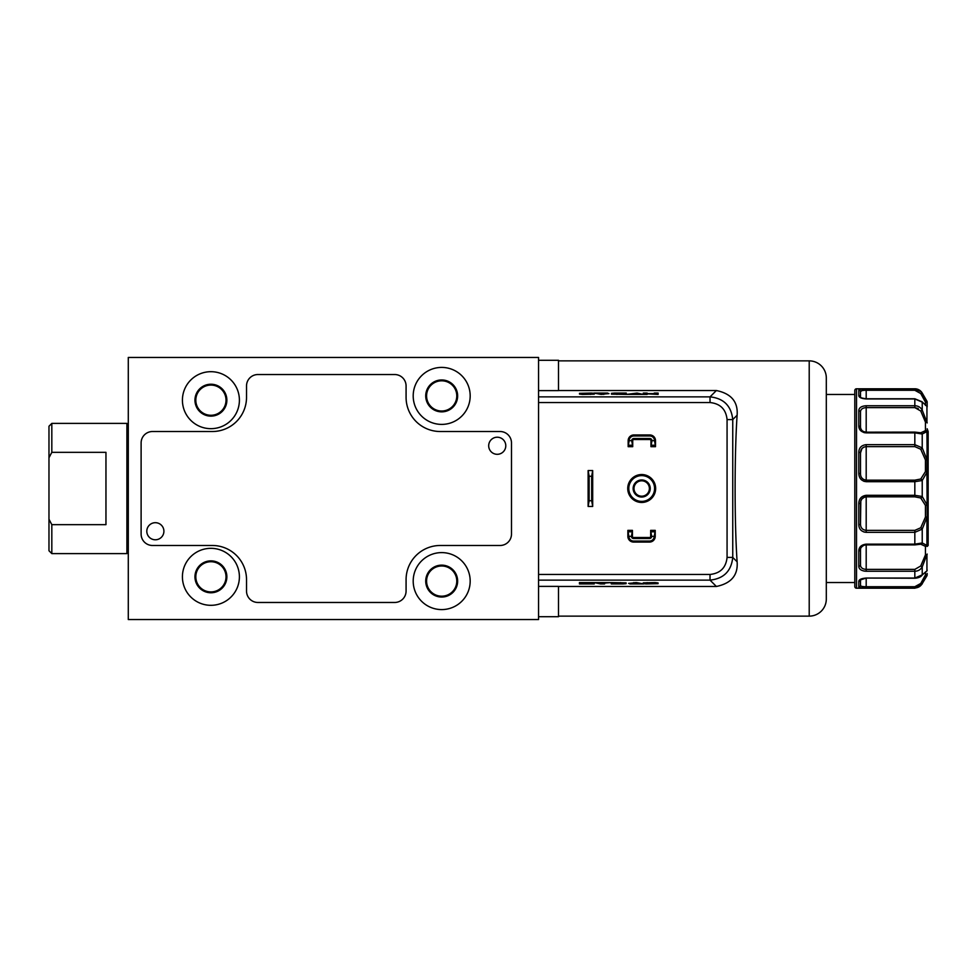 <?xml version="1.0" encoding="UTF-8"?>
<svg xmlns="http://www.w3.org/2000/svg" width="977" height="977" viewBox="0 0 977 977"><rect width="100%" height="100%" fill="white"/><g stroke="black" fill="none" stroke-linecap="round" stroke-linejoin="round"><path stroke-width="1.47" d="M48.972 528.728L48.972 448.272M51.818 452.339L105.956 452.339L105.956 524.661L51.818 524.661L51.818 553.605L126.9 553.605L126.9 423.395L51.818 423.395L51.818 452.339L48.972 457.761L48.972 426.253L51.818 423.395M126.9 546.9L128.292 546.9M126.9 430.1L128.292 430.1M927.161 546.461L928.15 545.484L928.15 431.516L927.161 428.744L927.161 544.836A1.71 1.111 180 0 1 926.941 545.398A1.71 1.478 155 0 1 925.451 546.351L920.749 544.201A1.71 1.514 79 0 0 921.079 544.177L921.787 544.104L921.079 544.177A1.71 1.514 79 0 0 922.227 542.98L926.941 545.398L926.941 517.395L922.227 529.119L914.826 532.343L866.196 532.343C861.433 531.769 858.966 529.204 858.783 524.661L858.783 503.656C858.954 498.771 861.421 495.998 866.196 495.302L914.826 495.302L922.227 496.499L926.941 504.669A1.71 0.904 165.7 0 1 925.451 505.427L920.749 497.989L914.826 496.841L866.196 496.841C862.459 497.427 860.554 499.613 860.493 503.387L860.493 524.038C860.554 527.763 862.447 529.876 866.196 530.377L914.826 530.377L920.749 527.763L925.451 517.028L927.161 517.102L926.941 472.331L922.227 480.501L914.826 481.698L866.196 481.698C861.433 481.014 858.966 478.229 858.783 473.344L860.493 473.613L860.493 452.962L860.493 473.613C860.554 477.374 862.447 479.56 866.196 480.159L914.826 480.159L920.749 479.011L925.451 471.573A1.71 0.904 14.3 0 1 926.941 472.331L927.161 430.539M856.511 588.215A1.71 1.71 0 0 1 854.802 586.505L854.802 390.495A1.71 1.71 0 0 1 856.511 388.785L856.511 588.215L914.826 588.215L919.162 586.786M927.161 570.043L927.161 570.067A1.71 1.71 0 0 1 926.098 571.643M920.908 391.606L914.826 389.017C918.136 389.164 920.603 390.617 922.227 393.389L926.941 402.719L926.941 401.205A1.71 1.71 0 0 1 927.161 402.06L927.161 406.933A1.71 1.71 0 0 0 925.817 405.26A1.71 1.673 101.6 0 1 926.941 406.127L922.227 402.133L914.826 398.946L866.196 398.946C861.433 398.579 858.966 397.456 858.783 395.575A1.71 1.588 -0 0 1 860.493 397.114L860.493 397.089C860.432 397.712 862.337 398.262 866.196 398.763L914.826 398.763L922.044 401.791A1.71 1.246 139.1 0 1 922.227 402.133L922.227 410.132L926.941 422.296A1.71 0.769 166.4 0 0 925.451 422.149L920.749 411.012L914.826 407.617L918.27 408.508M858.783 426.094L858.783 410.719C858.954 407.727 861.421 406.078 866.196 405.748L914.826 405.748L914.826 407.617L866.196 407.617C862.459 407.885 860.554 409.363 860.493 412.05L860.493 427.169L860.493 412.05C860.554 409.375 862.447 407.897 866.196 407.617L866.196 432.86C861.433 432.261 858.966 430.002 858.783 426.094A1.71 1.075 -0 0 1 860.493 427.169C860.554 429.978 862.447 431.639 866.196 432.176L914.826 432.176L914.826 432.86L866.196 432.86M925.451 405.064L925.451 402.121A1.71 1.441 0 0 1 927.161 403.562A1.71 1.685 0 0 0 926.941 402.719A1.71 1.404 158.2 0 0 925.451 402.121L920.749 393.536L914.826 390.287L866.196 390.287C862.459 390.263 860.554 390.715 860.493 391.63L860.493 397.163M860.493 397.7L860.493 391.63A1.71 1.685 0 0 0 858.783 389.945C858.954 389.298 861.421 388.993 866.196 389.017L914.826 388.785L856.511 388.785M866.196 432.176L914.826 432.103L921.079 432.823A1.71 1.514 101 0 0 920.749 432.799L925.451 430.649A1.71 1.478 25 0 1 926.941 431.602L922.227 434.02L914.826 432.86L914.826 444.657L922.227 447.881L926.941 459.605L925.451 459.972L920.749 449.237L914.826 446.623L866.196 446.623C862.459 447.112 860.554 449.225 860.493 452.962L861.934 448.59L863.827 447.136M863.778 432.506L865.121 432.799M863.851 481.282L866.196 481.698L866.196 444.657L914.826 444.657L914.826 446.623M863.924 532.001L866.196 532.343L866.196 495.302M864.047 571.069L866.196 571.252C861.433 570.934 858.966 569.273 858.783 566.281L858.783 550.906C858.954 546.998 861.421 544.739 866.196 544.14L914.826 544.14L922.227 542.98L922.227 529.119A1.71 0.892 31.8 0 0 920.749 527.763M854.802 582.524L826.31 582.524L826.31 394.476L854.802 394.476M926.941 401.205L922.227 393.059A8.549 8.549 0 0 0 914.826 388.785M538.559 616.707L558.502 616.707L558.502 586.383L538.559 586.383M538.559 360.293L558.502 360.293L558.502 390.617L538.559 390.617M558.502 616.133L809.212 616.133L809.212 360.867L558.502 360.867M716.385 390.531C731.248 393.609 738.16 401.84 737.11 415.225L732.75 419.585L727.071 419.585C725.996 409.302 720.318 403.623 710.035 402.548L710.035 396.87L716.385 390.531L558.502 390.531M737.11 415.225C734.448 454.647 734.448 522.353 737.11 561.775C738.172 575.148 731.26 583.379 716.385 586.469L558.502 586.469M809.212 360.867A17.098 17.098 0 0 1 826.31 377.952L826.31 599.048A17.098 17.098 0 0 1 809.212 616.133M641.694 502.459A13.959 13.959 0 0 1 627.735 488.5A13.959 13.959 0 0 1 641.694 474.541A13.959 13.959 0 0 1 655.652 488.5A13.959 13.959 0 0 1 641.694 502.459M651.171 497.232A12.884 12.884 0 0 0 650.413 479.023A12.884 12.884 0 0 0 632.204 479.768A12.884 12.884 0 0 0 632.962 497.977A12.884 12.884 0 0 0 651.171 497.232M636.027 483.285A7.694 7.694 0 0 0 636.479 494.154A7.694 7.694 0 0 0 647.348 493.715A7.694 7.694 0 0 0 646.896 482.846A7.694 7.694 0 0 0 636.027 483.285M647.983 494.289A8.549 8.549 0 0 1 635.905 494.789A8.549 8.549 0 0 1 635.404 482.711A8.549 8.549 0 0 1 647.482 482.211A8.549 8.549 0 0 1 647.983 494.289M210.91 384.23A15.95 15.95 0 0 0 194.96 400.179A15.95 15.95 0 0 0 210.91 416.129A15.95 15.95 0 0 0 226.872 400.179A15.95 15.95 0 0 0 210.91 384.23M210.91 385.085A15.095 15.095 0 0 0 195.815 400.179A15.095 15.095 0 0 0 210.91 415.274A15.095 15.095 0 0 0 226.017 400.179A15.095 15.095 0 0 0 210.91 385.085M441.689 379.955A15.95 15.95 0 0 0 425.728 395.905A15.95 15.95 0 0 0 441.689 411.854A15.95 15.95 0 0 0 457.639 395.905A15.95 15.95 0 0 0 441.689 379.955M441.689 380.81A15.095 15.095 0 0 0 426.583 395.905A15.095 15.095 0 0 0 441.689 411.012A15.095 15.095 0 0 0 456.784 395.905A15.095 15.095 0 0 0 441.689 380.81M441.689 565.146A15.95 15.95 0 0 0 425.728 581.095A15.95 15.95 0 0 0 441.689 597.045A15.95 15.95 0 0 0 457.639 581.095A15.95 15.95 0 0 0 441.689 565.146M441.689 565.988A15.095 15.095 0 0 0 426.583 581.095A15.095 15.095 0 0 0 441.689 596.19A15.095 15.095 0 0 0 456.784 581.095A15.095 15.095 0 0 0 441.689 565.988M210.91 560.871A15.95 15.95 0 0 0 194.96 576.821A15.95 15.95 0 0 0 210.91 592.77A15.95 15.95 0 0 0 226.872 576.821A15.95 15.95 0 0 0 210.91 560.871M210.91 561.726A15.095 15.095 0 0 0 195.815 576.821A15.095 15.095 0 0 0 210.91 591.915A15.095 15.095 0 0 0 226.017 576.821A15.095 15.095 0 0 0 210.91 561.726M210.91 548.329A28.492 28.492 0 0 0 182.418 576.821A28.492 28.492 0 0 0 210.91 605.313A28.492 28.492 0 0 0 239.402 576.821A28.492 28.492 0 0 0 210.91 548.329M441.689 552.603A28.492 28.492 0 0 0 413.198 581.095A28.492 28.492 0 0 0 441.689 609.587A28.492 28.492 0 0 0 470.181 581.095A28.492 28.492 0 0 0 441.689 552.603M441.689 367.413A28.492 28.492 0 0 0 413.198 395.905A28.492 28.492 0 0 0 441.689 424.397A28.492 28.492 0 0 0 470.181 395.905A28.492 28.492 0 0 0 441.689 367.413M210.91 371.687A28.492 28.492 0 0 0 182.418 400.179A28.492 28.492 0 0 0 210.91 428.671A28.492 28.492 0 0 0 239.402 400.179A28.492 28.492 0 0 0 210.91 371.687M505.439 448.174A8.549 8.549 0 0 0 499.65 437.562A8.549 8.549 0 0 0 489.037 443.35A8.549 8.549 0 0 0 494.838 453.963A8.549 8.549 0 0 0 505.439 448.174M163.904 531.451A8.549 8.549 0 0 0 155.563 522.695A8.549 8.549 0 0 0 146.806 531.024A8.549 8.549 0 0 0 155.148 539.78A8.549 8.549 0 0 0 163.904 531.451M394.671 374.533L257.928 374.533A11.394 11.394 0 0 0 246.522 385.939L246.522 397.334A34.183 34.183 0 0 1 212.339 431.516L152.51 431.516A11.394 11.394 0 0 0 141.115 442.911L141.115 534.089A11.394 11.394 0 0 0 152.51 545.484L212.339 545.484A34.183 34.183 0 0 1 246.522 579.666L246.522 591.061A11.394 11.394 0 0 0 257.928 602.467L394.671 602.467A11.394 11.394 0 0 0 406.078 591.061L406.078 579.666A34.183 34.183 0 0 1 440.261 545.484L500.09 545.484A11.394 11.394 0 0 0 511.484 534.089L511.484 442.911A11.394 11.394 0 0 0 500.09 431.516L440.261 431.516A34.183 34.183 0 0 1 406.078 397.334L406.078 385.939A11.394 11.394 0 0 0 394.671 374.533M710.035 402.548L538.559 402.548L538.559 357.448L128.292 357.448L128.292 619.552L538.559 619.552L538.559 574.452L710.035 574.452L710.035 580.13C723.725 578.677 731.297 571.105 732.75 557.415L737.11 561.775M594.297 393.902L590.413 393.646M579.483 393.413L590.413 393.475L579.483 394.085L582.439 394.427L594.297 394.171L594.297 393.34L591.329 393.072L579.483 393.34M590.413 394.427L590.413 393.475M605.239 393.548L600.672 393.548L605.239 393.548L603.676 394.427M602.235 394.427L600.672 393.548M608.964 393.646L605.239 393.926M600.672 393.926L596.935 393.646M607.743 393.072L593.906 393.072L601.136 394.427L607.743 393.646M616.927 394.232L622.398 394.232L622.398 393.279L616.927 393.279L615.339 393.413L616.927 394.427M626.281 394.427L643.281 394.427L637.053 393.072L626.281 394.427L626.281 393.072L614.423 393.072L611.455 393.34L611.455 394.171L626.281 394.427L626.281 393.646L622.398 393.646M615.339 393.646L611.455 393.902M639.043 394.427L637.053 393.597M637.053 393.646L632.949 393.646M647.177 393.853L658.107 394.427L658.107 393.646L643.293 393.646L643.293 394.427L647.177 394.427L647.177 393.072L643.293 393.072L643.293 394.427M658.107 394.427L658.107 393.072L654.236 393.072L654.236 393.853M643.257 583.098L647.128 583.367M658.071 583.587L647.128 583.525L658.071 582.915L655.115 582.573L643.257 582.842L643.257 583.672L646.224 583.928L658.071 583.672M647.128 582.573L647.128 583.525M632.314 583.452L636.882 583.452L632.314 583.452L633.878 582.573M635.319 582.573L636.882 583.452M628.59 583.367L632.314 583.086M636.882 583.086L640.607 583.367M629.799 583.928L643.648 583.928L636.418 582.573L629.799 583.367M620.615 582.78L615.156 582.78L615.156 583.733L620.615 583.733L622.215 583.587L620.615 582.573M611.272 582.573L611.272 583.928L623.131 583.928L626.086 583.672L626.086 582.842L611.272 582.573L611.272 583.367L615.156 583.367M622.215 583.367L626.086 583.098M598.51 582.573L600.501 583.416L611.26 582.573L594.26 582.573L600.501 583.928L604.604 583.928L604.604 582.866M590.377 583.367L594.26 583.367L594.26 582.573L579.434 582.573L579.434 583.367L583.318 583.367M579.434 582.573L579.434 583.928L594.26 583.928L594.26 582.573M588.13 470.548L588.13 506.452L589.131 500.749L589.131 476.251L588.13 470.548L592.685 470.548L592.685 506.452L588.13 506.452M592.685 470.548L591.683 476.251L589.131 476.251M591.683 476.251L591.683 500.749L592.685 506.452M591.683 500.749L589.131 500.749M632.437 531.806L632.437 530.364L627.869 530.364L627.869 531.806L632.437 531.806L632.437 536.361A1.136 1.136 0 0 0 633.572 537.509L649.522 537.509A1.136 1.136 0 0 0 650.67 536.361L650.67 531.806L655.225 531.806L655.225 536.361A5.703 5.703 0 0 1 649.522 542.064L633.572 542.064A5.703 5.703 0 0 1 627.869 536.361L627.869 531.806M650.67 531.806L650.67 530.364L655.225 530.364L655.225 531.806M655.017 531.806L654.224 536.361L651.671 536.361L650.865 531.806M632.229 531.806L631.423 536.361L628.883 536.361A4.69 4.69 0 0 0 633.572 541.063L649.522 541.063A4.69 4.69 0 0 0 654.224 536.361L655.225 536.361M627.869 536.361L628.883 536.361L628.077 531.806M650.67 536.361L651.671 536.361A2.149 2.149 0 0 1 649.522 538.51L633.572 538.51A2.149 2.149 0 0 1 631.423 536.361L632.437 536.361M650.951 445.219L650.951 446.672L655.506 446.672L655.506 445.219L650.951 445.219L650.951 440.664A1.136 1.136 0 0 0 649.815 439.528L633.853 439.528A1.136 1.136 0 0 0 632.717 440.664L632.717 445.219L628.162 445.219L628.162 440.664A5.703 5.703 0 0 1 633.853 434.96L649.815 434.96A5.703 5.703 0 0 1 655.506 440.664L655.506 445.219M632.717 445.219L632.717 446.672L628.162 446.672L628.162 445.219M651.146 445.219L651.952 440.664L654.505 440.664A4.69 4.69 0 0 0 649.815 435.974L633.853 435.974A4.69 4.69 0 0 0 629.164 440.664L631.716 440.664L632.51 445.219M628.358 445.219L629.164 440.664L628.162 440.664M655.506 440.664L654.505 440.664L655.311 445.219M632.717 440.664L631.716 440.664A2.149 2.149 0 0 1 633.853 438.514L649.815 438.514A2.149 2.149 0 0 1 651.952 440.664L650.951 440.664M538.559 402.548L538.559 574.452M710.035 574.452C720.318 573.377 725.996 567.698 727.071 557.415L732.75 557.415L732.75 419.585C731.297 405.895 723.725 398.323 710.035 396.87L538.559 396.87M925.366 405.247L926.941 406.127L926.941 422.296A1.71 1.295 0 0 1 927.161 422.943A1.71 0.794 -0 0 0 925.451 422.149L925.451 430.649A1.71 1.514 0 0 1 927.161 432.164A1.71 1.111 0 0 0 926.941 431.602L927.161 459.898L925.451 459.972L925.451 471.573A1.71 0.916 -0 0 1 927.161 472.489L927.161 504.511A1.71 0.916 180 0 1 925.451 505.427L925.451 517.028L927.161 517.102L927.161 544.836A1.71 1.514 180 0 1 925.451 546.351L925.451 554.851A1.71 0.769 13.6 0 0 926.941 554.704L922.227 566.868C920.615 569.676 918.148 571.142 914.826 571.252L866.196 571.252L866.196 569.383L914.826 569.383L920.749 565.988L925.451 554.851A1.71 0.794 180 0 0 927.161 554.057A1.71 1.295 180 0 1 926.941 554.704L926.941 570.873A1.71 1.673 78.4 0 1 925.817 571.74L925.805 571.74A1.71 1.71 0 0 0 927.161 570.067A1.71 1.612 180 0 1 926.941 570.873L922.227 574.867A1.71 1.246 40.9 0 1 922.044 575.209L922.044 575.209A1.71 1.246 40.9 0 1 921.677 575.465M925.83 571.74L922.044 575.209C920.81 576.955 918.404 577.969 914.826 578.237L866.196 578.054L860.493 579.911L860.493 585.37C860.554 586.285 862.447 586.737 866.196 586.713L914.826 586.713L920.749 583.464A1.71 0.635 29 0 0 922.227 583.611L926.941 575.795L926.941 574.281A1.71 1.685 180 0 0 927.161 573.438L927.161 574.94L927.161 573.438A1.71 1.441 180 0 1 925.451 574.879A1.71 1.404 21.8 0 0 926.941 574.281L922.227 583.611C920.615 586.371 918.148 587.824 914.826 587.983L866.196 587.983C861.433 588.007 858.966 587.702 858.783 587.055L858.783 581.425C858.954 579.544 861.421 578.421 866.196 578.054L914.826 578.054L922.227 574.867L922.227 566.868L920.749 565.988M914.826 398.946L914.826 405.748C918.136 405.846 920.603 407.311 922.227 410.132L920.749 411.012M858.783 473.344L858.783 452.339C858.954 447.796 861.421 445.243 866.196 444.657M925.292 430.942L923.912 432.347M860.493 564.95L860.493 549.807L860.493 564.95C860.554 567.625 862.447 569.102 866.196 569.383L866.196 544.824C862.459 545.349 860.554 547.022 860.493 549.831L860.493 564.95A1.71 1.331 180 0 1 858.783 566.281M858.783 581.425A1.71 1.588 180 0 0 860.493 579.886L860.493 579.3M920.749 583.464L925.451 574.879L925.451 571.936M860.822 501.042L860.493 524.038A1.71 0.623 180 0 1 858.783 524.661M860.493 391.618L862.032 390.58M860.847 500.981L861.934 498.917M861.946 498.905L864.584 497.085M858.783 452.339A1.71 0.623 -0 0 1 860.493 452.962M860.493 503.387L858.783 503.656M920.749 479.011A1.71 1.392 50.7 0 1 922.227 480.501L922.227 496.499A1.71 1.392 129.3 0 1 920.749 497.989M921.079 432.823L921.787 432.896L921.079 432.823A1.71 1.514 101 0 1 922.227 434.02L922.227 447.881A1.71 0.892 148.2 0 1 920.749 449.237M858.783 410.719A1.71 1.331 0 0 1 860.493 412.05M866.196 544.14L866.196 544.897C864.205 544.189 859.32 548.305 860.493 549.831A1.71 1.075 180 0 1 858.783 550.906M921.677 401.535A1.71 1.246 139.1 0 1 922.044 401.791L925.805 405.26M860.493 585.37A1.71 1.685 180 0 1 858.783 587.055M922.227 393.059L922.227 393.389A1.71 0.635 151 0 0 920.749 393.536M51.818 553.605L48.972 550.747L48.972 519.239L51.818 524.661M48.972 457.761L48.972 519.239M866.196 389.017L866.196 398.763M633.572 541.063L633.572 542.064M649.522 541.063L649.522 542.064M649.522 537.509L649.522 538.51M633.572 537.509L633.572 538.51M649.815 435.974L649.815 434.96M649.815 439.528L649.815 438.514M633.853 435.974L633.853 434.96M633.853 439.528L633.853 438.514M727.071 557.415L727.071 419.585M716.385 586.469L710.035 580.13L538.559 580.13M866.196 544.824L914.826 544.897L914.826 530.377M914.826 496.841L914.826 480.159M914.826 578.054L914.826 569.383M858.783 395.575L858.783 389.945M866.196 578.237L866.196 587.983M866.196 405.748L866.196 407.617M926.941 406.127A1.71 1.612 0 0 1 927.161 406.933A1.71 1.71 180 0 0 926.098 405.357M914.826 389.017L914.826 390.287M914.826 586.713L914.826 587.983M922.227 583.941L914.826 588.215M860.493 427.169C861.018 430.356 862.911 432.005 866.196 432.103M921.079 544.177L914.826 544.897L866.196 544.897M926.941 575.795L927.161 574.94"/></g></svg>

